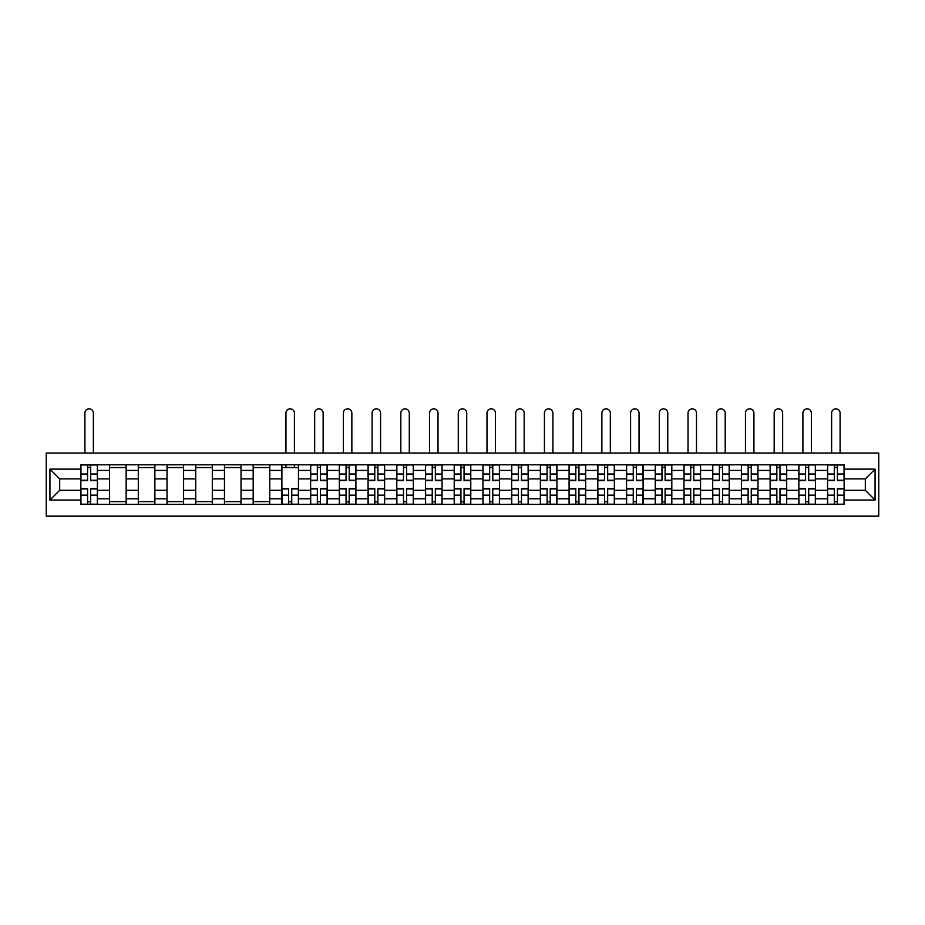 <?xml version="1.0" encoding="UTF-8"?>
<svg xmlns="http://www.w3.org/2000/svg" width="925" height="925" viewBox="0 0 925 925"><rect width="100%" height="100%" fill="white"/><g stroke="black" fill="none" stroke-linecap="round" stroke-linejoin="round"><path stroke-width="1.39" d="M46.25 516.162L878.75 516.162L878.75 453.019L46.25 453.019L46.25 516.162M109.578 504.379L109.578 470.42L97.426 470.42L97.426 504.379M97.426 470.42L97.426 464.801M109.578 470.42L109.578 464.801M126.147 464.801L126.147 504.379M138.299 504.379L138.299 464.801M154.868 464.801L154.868 504.379M167.02 504.379L167.02 464.801M183.589 464.801L183.589 504.379M195.742 504.379L195.742 464.801M212.311 464.801L212.311 504.379M224.463 504.379L224.463 464.801M241.032 464.801L241.032 504.379M253.184 504.379L253.184 464.801M269.753 464.801L269.753 504.379M281.894 504.379L281.894 464.801M298.463 464.801L298.463 504.379M310.615 504.379L310.615 464.801M327.184 464.801L327.184 504.379M339.336 504.379L339.336 464.801M355.905 464.801L355.905 504.379M368.058 504.379L368.058 464.801M384.627 464.801L384.627 504.379M396.779 504.379L396.779 464.801M413.348 464.801L413.348 504.379M425.5 504.379L425.5 464.801M442.069 464.801L442.069 504.379M454.221 504.379L454.221 464.801M470.779 464.801L470.779 504.379M482.931 504.379L482.931 464.801M499.5 464.801L499.5 504.379M511.652 504.379L511.652 464.801M528.221 464.801L528.221 504.379M540.373 504.379L540.373 464.801M556.942 464.801L556.942 504.379M569.095 504.379L569.095 464.801M585.664 464.801L585.664 504.379M597.816 504.379L597.816 464.801M614.385 464.801L614.385 504.379M626.537 504.379L626.537 464.801M643.106 464.801L643.106 504.379M655.247 504.379L655.247 464.801M671.816 464.801L671.816 504.379M683.968 504.379L683.968 464.801M700.537 464.801L700.537 504.379M712.689 504.379L712.689 464.801M729.258 464.801L729.258 504.379M741.411 504.379L741.411 464.801M757.98 464.801L757.98 504.379M770.132 504.379L770.132 464.801M786.701 464.801L786.701 504.379M798.853 504.379L798.853 464.801M815.422 464.801L815.422 504.379M827.574 504.379L827.574 464.801M827.574 490.296L815.422 490.296M798.853 490.296L786.701 490.296M770.132 490.296L757.98 490.296M741.411 490.296L729.258 490.296M712.689 490.296L700.537 490.296M683.968 490.296L671.816 490.296M655.247 490.296L643.106 490.296M626.537 490.296L614.385 490.296M597.816 490.296L585.664 490.296M569.095 490.296L556.942 490.296M540.373 490.296L528.221 490.296M511.652 490.296L499.5 490.296M482.931 490.296L470.779 490.296M454.221 490.296L442.069 490.296M425.5 490.296L413.348 490.296M396.779 490.296L384.627 490.296M368.058 490.296L355.905 490.296M339.336 490.296L327.184 490.296M310.615 490.296L298.463 490.296M281.894 490.296L269.753 490.296M253.184 490.296L241.032 490.296M224.463 490.296L212.311 490.296M195.742 490.296L183.589 490.296M167.02 490.296L154.868 490.296M138.299 490.296L126.147 490.296M109.578 490.296L97.426 490.296M827.574 478.884L815.422 478.884M798.853 478.884L786.701 478.884M770.132 478.884L757.98 478.884M741.411 478.884L729.258 478.884M712.689 478.884L700.537 478.884M683.968 478.884L671.816 478.884M655.247 478.884L643.106 478.884M626.537 478.884L614.385 478.884M597.816 478.884L585.664 478.884M569.095 478.884L556.942 478.884M540.373 478.884L528.221 478.884M511.652 478.884L499.5 478.884M482.931 478.884L470.779 478.884M454.221 478.884L442.069 478.884M425.5 478.884L413.348 478.884M396.779 478.884L384.627 478.884M368.058 478.884L355.905 478.884M339.336 478.884L327.184 478.884M310.615 478.884L298.463 478.884M281.894 478.884L269.753 478.884M253.184 478.884L241.032 478.884M224.463 478.884L212.311 478.884M195.742 478.884L183.589 478.884M167.02 478.884L154.868 478.884M138.299 478.884L126.147 478.884M109.578 478.884L97.426 478.884M59.686 490.296L80.857 490.296L80.857 478.884L59.686 478.884L59.686 490.296L49.927 500.055L49.927 469.125L80.857 469.125L80.857 478.884M844.143 478.884L844.143 490.296L865.314 490.296L865.314 478.884L844.143 478.884L844.143 464.801L80.857 464.801L80.857 469.125M844.143 469.125L875.073 469.125L875.073 500.055L844.143 500.055L844.143 490.296M80.857 490.296L80.857 504.379L844.143 504.379L844.143 500.055M80.857 500.055L49.927 500.055M90.708 501.616L87.586 501.616M87.586 467.564L90.708 467.564M126.147 501.616L109.578 501.616M109.578 467.564L126.147 467.564M154.868 501.616L138.299 501.616M138.299 467.564L154.868 467.564M183.589 501.616L167.02 501.616M167.02 467.564L183.589 467.564M212.311 501.616L195.742 501.616M195.742 467.564L212.311 467.564M241.032 501.616L224.463 501.616M224.463 467.564L241.032 467.564M269.753 501.616L253.184 501.616M253.184 467.564L269.753 467.564M291.745 501.616L288.623 501.616M281.894 467.564L298.463 467.564M320.466 501.616L317.333 501.616M317.333 467.564L320.466 467.564M349.188 501.616L346.054 501.616M346.054 467.564L349.188 467.564M377.909 501.616L374.775 501.616M374.775 467.564L377.909 467.564M406.63 501.616L403.497 501.616M403.497 467.564L406.63 467.564M435.34 501.616L432.218 501.616M432.218 467.564L435.34 467.564M464.061 501.616L460.939 501.616M460.939 467.564L464.061 467.564M492.782 501.616L489.66 501.616M489.66 467.564L492.782 467.564M521.503 501.616L518.37 501.616M518.37 467.564L521.503 467.564M550.225 501.616L547.091 501.616M547.091 467.564L550.225 467.564M578.946 501.616L575.812 501.616M575.812 467.564L578.946 467.564M607.667 501.616L604.534 501.616M604.534 467.564L607.667 467.564M636.377 501.616L633.255 501.616M633.255 467.564L636.377 467.564M665.098 501.616L661.976 501.616M661.976 467.564L665.098 467.564M693.819 501.616L690.697 501.616M690.697 467.564L693.819 467.564M722.541 501.616L719.407 501.616M719.407 467.564L722.541 467.564M751.262 501.616L748.128 501.616M748.128 467.564L751.262 467.564M779.983 501.616L776.85 501.616M776.85 467.564L779.983 467.564M808.704 501.616L805.571 501.616M805.571 467.564L808.704 467.564M837.414 501.616L834.292 501.616M834.292 467.564L837.414 467.564M49.927 469.125L59.686 478.884M865.314 490.296L875.073 500.055M865.314 478.884L875.073 469.125M93.379 453.019L93.379 413.07A4.232 4.232 0 0 0 89.147 408.838A4.232 4.232 0 0 0 84.915 413.07L84.915 453.019M90.708 480.63L90.708 464.986L97.333 464.986L97.333 480.63L90.708 480.63M87.586 467.379L90.708 467.379M87.586 464.986L80.949 464.986L80.949 480.63L87.586 480.63L87.586 464.986L90.708 464.986M87.586 488.55L87.586 504.194L80.949 504.194L80.949 488.55L87.586 488.55M90.708 501.801L87.586 501.801M90.708 504.194L97.333 504.194L97.333 488.55L90.708 488.55L90.708 504.194L87.586 504.194M323.137 453.019L323.137 413.07A4.232 4.232 0 0 0 318.905 408.838A4.232 4.232 0 0 0 314.673 413.07L314.673 453.019M320.466 480.63L320.466 464.986L327.092 464.986L327.092 480.63L320.466 480.63M317.333 467.379L320.466 467.379M317.333 464.986L310.708 464.986L310.708 480.63L317.333 480.63L317.333 464.986L320.466 464.986M351.858 453.019L351.858 413.07A4.232 4.232 0 0 0 347.627 408.838A4.232 4.232 0 0 0 343.383 413.07L343.383 453.019M349.188 480.63L349.188 464.986L355.813 464.986L355.813 480.63L349.188 480.63M346.054 467.379L349.188 467.379M346.054 464.986L339.429 464.986L339.429 480.63L346.054 480.63L346.054 464.986L349.188 464.986M380.58 453.019L380.58 413.07A4.232 4.232 0 0 0 376.336 408.838A4.232 4.232 0 0 0 372.104 413.07L372.104 453.019M377.909 480.63L377.909 464.986L384.534 464.986L384.534 480.63L377.909 480.63M374.775 467.379L377.909 467.379M374.775 464.986L368.15 464.986L368.15 480.63L374.775 480.63L374.775 464.986L377.909 464.986M294.416 453.019L294.416 413.07A4.232 4.232 0 0 0 290.184 408.838A4.232 4.232 0 0 0 285.952 413.07L285.952 453.019M288.623 488.55L288.623 504.194L281.986 504.194L281.986 488.55L288.623 488.55M291.745 501.801L288.623 501.801M291.745 504.194L298.37 504.194L298.37 488.55L291.745 488.55L291.745 504.194L288.623 504.194M294.416 464.801L294.416 467.564M285.952 464.801L285.952 467.564M317.333 488.55L317.333 504.194L310.708 504.194L310.708 488.55L317.333 488.55M320.466 501.801L317.333 501.801M320.466 504.194L327.092 504.194L327.092 488.55L320.466 488.55L320.466 504.194L317.333 504.194M346.054 488.55L346.054 504.194L339.429 504.194L339.429 488.55L346.054 488.55M349.188 501.801L346.054 501.801M349.188 504.194L355.813 504.194L355.813 488.55L349.188 488.55L349.188 504.194L346.054 504.194M374.775 488.55L374.775 504.194L368.15 504.194L368.15 488.55L374.775 488.55M377.909 501.801L374.775 501.801M377.909 504.194L384.534 504.194L384.534 488.55L377.909 488.55L377.909 504.194L374.775 504.194M409.289 453.019L409.289 413.07A4.232 4.232 0 0 0 405.058 408.838A4.232 4.232 0 0 0 400.826 413.07L400.826 453.019M406.63 480.63L406.63 464.986L413.255 464.986L413.255 480.63L406.63 480.63M403.497 467.379L406.63 467.379M403.497 464.986L396.871 464.986L396.871 480.63L403.497 480.63L403.497 464.986L406.63 464.986M403.497 488.55L403.497 504.194L396.871 504.194L396.871 488.55L403.497 488.55M406.63 501.801L403.497 501.801M406.63 504.194L413.255 504.194L413.255 488.55L406.63 488.55L406.63 504.194L403.497 504.194M438.011 453.019L438.011 413.07A4.232 4.232 0 0 0 433.779 408.838A4.232 4.232 0 0 0 429.547 413.07L429.547 453.019M435.34 480.63L435.34 464.986L441.977 464.986L441.977 480.63L435.34 480.63M432.218 467.379L435.34 467.379M432.218 464.986L425.592 464.986L425.592 480.63L432.218 480.63L432.218 464.986L435.34 464.986M432.218 488.55L432.218 504.194L425.592 504.194L425.592 488.55L432.218 488.55M435.34 501.801L432.218 501.801M435.34 504.194L441.977 504.194L441.977 488.55L435.34 488.55L435.34 504.194L432.218 504.194M466.732 453.019L466.732 413.07A4.232 4.232 0 0 0 462.5 408.838A4.232 4.232 0 0 0 458.268 413.07L458.268 453.019M464.061 480.63L464.061 464.986L470.698 464.986L470.698 480.63L464.061 480.63M460.939 467.379L464.061 467.379M460.939 464.986L454.302 464.986L454.302 480.63L460.939 480.63L460.939 464.986L464.061 464.986M495.453 453.019L495.453 413.07A4.232 4.232 0 0 0 491.221 408.838A4.232 4.232 0 0 0 486.989 413.07L486.989 453.019M492.782 480.63L492.782 464.986L499.408 464.986L499.408 480.63L492.782 480.63M489.66 467.379L492.782 467.379M489.66 464.986L483.023 464.986L483.023 480.63L489.66 480.63L489.66 464.986L492.782 464.986M524.174 453.019L524.174 413.07A4.232 4.232 0 0 0 519.942 408.838A4.232 4.232 0 0 0 515.711 413.07L515.711 453.019M521.503 480.63L521.503 464.986L528.129 464.986L528.129 480.63L521.503 480.63M518.37 467.379L521.503 467.379M518.37 464.986L511.745 464.986L511.745 480.63L518.37 480.63L518.37 464.986L521.503 464.986M552.896 453.019L552.896 413.07A4.232 4.232 0 0 0 548.664 408.838A4.232 4.232 0 0 0 544.42 413.07L544.42 453.019M550.225 480.63L550.225 464.986L556.85 464.986L556.85 480.63L550.225 480.63M547.091 467.379L550.225 467.379M547.091 464.986L540.466 464.986L540.466 480.63L547.091 480.63L547.091 464.986L550.225 464.986M581.617 453.019L581.617 413.07A4.232 4.232 0 0 0 577.373 408.838A4.232 4.232 0 0 0 573.142 413.07L573.142 453.019M578.946 480.63L578.946 464.986L585.571 464.986L585.571 480.63L578.946 480.63M575.812 467.379L578.946 467.379M575.812 464.986L569.187 464.986L569.187 480.63L575.812 480.63L575.812 464.986L578.946 464.986M610.327 453.019L610.327 413.07A4.232 4.232 0 0 0 606.095 408.838A4.232 4.232 0 0 0 601.863 413.07L601.863 453.019M607.667 480.63L607.667 464.986L614.293 464.986L614.293 480.63L607.667 480.63M604.534 467.379L607.667 467.379M604.534 464.986L597.908 464.986L597.908 480.63L604.534 480.63L604.534 464.986L607.667 464.986M639.048 453.019L639.048 413.07A4.232 4.232 0 0 0 634.816 408.838A4.232 4.232 0 0 0 630.584 413.07L630.584 453.019M636.377 480.63L636.377 464.986L643.014 464.986L643.014 480.63L636.377 480.63M633.255 467.379L636.377 467.379M633.255 464.986L626.63 464.986L626.63 480.63L633.255 480.63L633.255 464.986L636.377 464.986M667.769 453.019L667.769 413.07A4.232 4.232 0 0 0 663.537 408.838A4.232 4.232 0 0 0 659.305 413.07L659.305 453.019M665.098 480.63L665.098 464.986L671.735 464.986L671.735 480.63L665.098 480.63M661.976 467.379L665.098 467.379M661.976 464.986L655.339 464.986L655.339 480.63L661.976 480.63L661.976 464.986L665.098 464.986M696.49 453.019L696.49 413.07A4.232 4.232 0 0 0 692.258 408.838A4.232 4.232 0 0 0 688.027 413.07L688.027 453.019M693.819 480.63L693.819 464.986L700.445 464.986L700.445 480.63L693.819 480.63M690.697 467.379L693.819 467.379M690.697 464.986L684.061 464.986L684.061 480.63L690.697 480.63L690.697 464.986L693.819 464.986M725.212 453.019L725.212 413.07A4.232 4.232 0 0 0 720.98 408.838A4.232 4.232 0 0 0 716.748 413.07L716.748 453.019M722.541 480.63L722.541 464.986L729.166 464.986L729.166 480.63L722.541 480.63M719.407 467.379L722.541 467.379M719.407 464.986L712.782 464.986L712.782 480.63L719.407 480.63L719.407 464.986L722.541 464.986M753.933 453.019L753.933 413.07A4.232 4.232 0 0 0 749.701 408.838A4.232 4.232 0 0 0 745.457 413.07L745.457 453.019M751.262 480.63L751.262 464.986L757.887 464.986L757.887 480.63L751.262 480.63M748.128 467.379L751.262 467.379M748.128 464.986L741.503 464.986L741.503 480.63L748.128 480.63L748.128 464.986L751.262 464.986M782.654 453.019L782.654 413.07A4.232 4.232 0 0 0 778.411 408.838A4.232 4.232 0 0 0 774.179 413.07L774.179 453.019M779.983 480.63L779.983 464.986L786.608 464.986L786.608 480.63L779.983 480.63M776.85 467.379L779.983 467.379M776.85 464.986L770.224 464.986L770.224 480.63L776.85 480.63L776.85 464.986L779.983 464.986M811.364 453.019L811.364 413.07A4.232 4.232 0 0 0 807.132 408.838A4.232 4.232 0 0 0 802.9 413.07L802.9 453.019M808.704 480.63L808.704 464.986L815.33 464.986L815.33 480.63L808.704 480.63M805.571 467.379L808.704 467.379M805.571 464.986L798.946 464.986L798.946 480.63L805.571 480.63L805.571 464.986L808.704 464.986M840.085 453.019L840.085 413.07A4.232 4.232 0 0 0 835.853 408.838A4.232 4.232 0 0 0 831.621 413.07L831.621 453.019M837.414 480.63L837.414 464.986L844.051 464.986L844.051 480.63L837.414 480.63M834.292 467.379L837.414 467.379M834.292 464.986L827.667 464.986L827.667 480.63L834.292 480.63L834.292 464.986L837.414 464.986M460.939 488.55L460.939 504.194L454.302 504.194L454.302 488.55L460.939 488.55M464.061 501.801L460.939 501.801M464.061 504.194L470.698 504.194L470.698 488.55L464.061 488.55L464.061 504.194L460.939 504.194M489.66 488.55L489.66 504.194L483.023 504.194L483.023 488.55L489.66 488.55M492.782 501.801L489.66 501.801M492.782 504.194L499.408 504.194L499.408 488.55L492.782 488.55L492.782 504.194L489.66 504.194M518.37 488.55L518.37 504.194L511.745 504.194L511.745 488.55L518.37 488.55M521.503 501.801L518.37 501.801M521.503 504.194L528.129 504.194L528.129 488.55L521.503 488.55L521.503 504.194L518.37 504.194M547.091 488.55L547.091 504.194L540.466 504.194L540.466 488.55L547.091 488.55M550.225 501.801L547.091 501.801M550.225 504.194L556.85 504.194L556.85 488.55L550.225 488.55L550.225 504.194L547.091 504.194M575.812 488.55L575.812 504.194L569.187 504.194L569.187 488.55L575.812 488.55M578.946 501.801L575.812 501.801M578.946 504.194L585.571 504.194L585.571 488.55L578.946 488.55L578.946 504.194L575.812 504.194M604.534 488.55L604.534 504.194L597.908 504.194L597.908 488.55L604.534 488.55M607.667 501.801L604.534 501.801M607.667 504.194L614.293 504.194L614.293 488.55L607.667 488.55L607.667 504.194L604.534 504.194M633.255 488.55L633.255 504.194L626.63 504.194L626.63 488.55L633.255 488.55M636.377 501.801L633.255 501.801M636.377 504.194L643.014 504.194L643.014 488.55L636.377 488.55L636.377 504.194L633.255 504.194M661.976 488.55L661.976 504.194L655.339 504.194L655.339 488.55L661.976 488.55M665.098 501.801L661.976 501.801M665.098 504.194L671.735 504.194L671.735 488.55L665.098 488.55L665.098 504.194L661.976 504.194M690.697 488.55L690.697 504.194L684.061 504.194L684.061 488.55L690.697 488.55M693.819 501.801L690.697 501.801M693.819 504.194L700.445 504.194L700.445 488.55L693.819 488.55L693.819 504.194L690.697 504.194M719.407 488.55L719.407 504.194L712.782 504.194L712.782 488.55L719.407 488.55M722.541 501.801L719.407 501.801M722.541 504.194L729.166 504.194L729.166 488.55L722.541 488.55L722.541 504.194L719.407 504.194M748.128 488.55L748.128 504.194L741.503 504.194L741.503 488.55L748.128 488.55M751.262 501.801L748.128 501.801M751.262 504.194L757.887 504.194L757.887 488.55L751.262 488.55L751.262 504.194L748.128 504.194M776.85 488.55L776.85 504.194L770.224 504.194L770.224 488.55L776.85 488.55M779.983 501.801L776.85 501.801M779.983 504.194L786.608 504.194L786.608 488.55L779.983 488.55L779.983 504.194L776.85 504.194M805.571 488.55L805.571 504.194L798.946 504.194L798.946 488.55L805.571 488.55M808.704 501.801L805.571 501.801M808.704 504.194L815.33 504.194L815.33 488.55L808.704 488.55L808.704 504.194L805.571 504.194M834.292 488.55L834.292 504.194L827.667 504.194L827.667 488.55L834.292 488.55M837.414 501.801L834.292 501.801M837.414 504.194L844.051 504.194L844.051 488.55L837.414 488.55L837.414 504.194L834.292 504.194M798.853 470.42L786.701 470.42M770.132 470.42L757.98 470.42M741.411 470.42L729.258 470.42M712.689 470.42L700.537 470.42M683.968 470.42L671.816 470.42M655.247 470.42L643.106 470.42M626.537 470.42L614.385 470.42M597.816 470.42L585.664 470.42M569.095 470.42L556.942 470.42M540.373 470.42L528.221 470.42M511.652 470.42L499.5 470.42M482.931 470.42L470.779 470.42M454.221 470.42L442.069 470.42M425.5 470.42L413.348 470.42M396.779 470.42L384.627 470.42M368.058 470.42L355.905 470.42M339.336 470.42L327.184 470.42M310.615 470.42L298.463 470.42M281.894 470.42L269.753 470.42M253.184 470.42L241.032 470.42M224.463 470.42L212.311 470.42M195.742 470.42L183.589 470.42M167.02 470.42L154.868 470.42M138.299 470.42L126.147 470.42M827.574 470.42L815.422 470.42M798.853 498.772L786.701 498.772M770.132 498.772L757.98 498.772M741.411 498.772L729.258 498.772M712.689 498.772L700.537 498.772M683.968 498.772L671.816 498.772M655.247 498.772L643.106 498.772M626.537 498.772L614.385 498.772M597.816 498.772L585.664 498.772M569.095 498.772L556.942 498.772M540.373 498.772L528.221 498.772M511.652 498.772L499.5 498.772M482.931 498.772L470.779 498.772M454.221 498.772L442.069 498.772M425.5 498.772L413.348 498.772M396.779 498.772L384.627 498.772M368.058 498.772L355.905 498.772M339.336 498.772L327.184 498.772M310.615 498.772L298.463 498.772M281.894 498.772L269.753 498.772M253.184 498.772L241.032 498.772M224.463 498.772L212.311 498.772M195.742 498.772L183.589 498.772M167.02 498.772L154.868 498.772M138.299 498.772L126.147 498.772M109.578 498.772L97.426 498.772M827.574 498.772L815.422 498.772M90.708 480.248L97.333 480.248M90.708 474.028L97.333 474.028M80.949 480.248L87.586 480.248M80.949 474.028L87.586 474.028M87.586 488.943L80.949 488.943M87.586 495.153L80.949 495.153M97.333 488.943L90.708 488.943M97.333 495.153L90.708 495.153M320.466 480.248L327.092 480.248M320.466 474.028L327.092 474.028M310.708 480.248L317.333 480.248M310.708 474.028L317.333 474.028M349.188 480.248L355.813 480.248M349.188 474.028L355.813 474.028M339.429 480.248L346.054 480.248M339.429 474.028L346.054 474.028M377.909 480.248L384.534 480.248M377.909 474.028L384.534 474.028M368.15 480.248L374.775 480.248M368.15 474.028L374.775 474.028M288.623 488.943L281.986 488.943M288.623 495.153L281.986 495.153M298.37 488.943L291.745 488.943M298.37 495.153L291.745 495.153M317.333 488.943L310.708 488.943M317.333 495.153L310.708 495.153M327.092 488.943L320.466 488.943M327.092 495.153L320.466 495.153M346.054 488.943L339.429 488.943M346.054 495.153L339.429 495.153M355.813 488.943L349.188 488.943M355.813 495.153L349.188 495.153M374.775 488.943L368.15 488.943M374.775 495.153L368.15 495.153M384.534 488.943L377.909 488.943M384.534 495.153L377.909 495.153M406.63 480.248L413.255 480.248M406.63 474.028L413.255 474.028M396.871 480.248L403.497 480.248M396.871 474.028L403.497 474.028M403.497 488.943L396.871 488.943M403.497 495.153L396.871 495.153M413.255 488.943L406.63 488.943M413.255 495.153L406.63 495.153M435.34 480.248L441.977 480.248M435.34 474.028L441.977 474.028M425.592 480.248L432.218 480.248M425.592 474.028L432.218 474.028M432.218 488.943L425.592 488.943M432.218 495.153L425.592 495.153M441.977 488.943L435.34 488.943M441.977 495.153L435.34 495.153M464.061 480.248L470.698 480.248M464.061 474.028L470.698 474.028M454.302 480.248L460.939 480.248M454.302 474.028L460.939 474.028M492.782 480.248L499.408 480.248M492.782 474.028L499.408 474.028M483.023 480.248L489.66 480.248M483.023 474.028L489.66 474.028M521.503 480.248L528.129 480.248M521.503 474.028L528.129 474.028M511.745 480.248L518.37 480.248M511.745 474.028L518.37 474.028M550.225 480.248L556.85 480.248M550.225 474.028L556.85 474.028M540.466 480.248L547.091 480.248M540.466 474.028L547.091 474.028M578.946 480.248L585.571 480.248M578.946 474.028L585.571 474.028M569.187 480.248L575.812 480.248M569.187 474.028L575.812 474.028M607.667 480.248L614.293 480.248M607.667 474.028L614.293 474.028M597.908 480.248L604.534 480.248M597.908 474.028L604.534 474.028M636.377 480.248L643.014 480.248M636.377 474.028L643.014 474.028M626.63 480.248L633.255 480.248M626.63 474.028L633.255 474.028M665.098 480.248L671.735 480.248M665.098 474.028L671.735 474.028M655.339 480.248L661.976 480.248M655.339 474.028L661.976 474.028M693.819 480.248L700.445 480.248M693.819 474.028L700.445 474.028M684.061 480.248L690.697 480.248M684.061 474.028L690.697 474.028M722.541 480.248L729.166 480.248M722.541 474.028L729.166 474.028M712.782 480.248L719.407 480.248M712.782 474.028L719.407 474.028M751.262 480.248L757.887 480.248M751.262 474.028L757.887 474.028M741.503 480.248L748.128 480.248M741.503 474.028L748.128 474.028M779.983 480.248L786.608 480.248M779.983 474.028L786.608 474.028M770.224 480.248L776.85 480.248M770.224 474.028L776.85 474.028M808.704 480.248L815.33 480.248M808.704 474.028L815.33 474.028M798.946 480.248L805.571 480.248M798.946 474.028L805.571 474.028M837.414 480.248L844.051 480.248M837.414 474.028L844.051 474.028M827.667 480.248L834.292 480.248M827.667 474.028L834.292 474.028M460.939 488.943L454.302 488.943M460.939 495.153L454.302 495.153M470.698 488.943L464.061 488.943M470.698 495.153L464.061 495.153M489.66 488.943L483.023 488.943M489.66 495.153L483.023 495.153M499.408 488.943L492.782 488.943M499.408 495.153L492.782 495.153M518.37 488.943L511.745 488.943M518.37 495.153L511.745 495.153M528.129 488.943L521.503 488.943M528.129 495.153L521.503 495.153M547.091 488.943L540.466 488.943M547.091 495.153L540.466 495.153M556.85 488.943L550.225 488.943M556.85 495.153L550.225 495.153M575.812 488.943L569.187 488.943M575.812 495.153L569.187 495.153M585.571 488.943L578.946 488.943M585.571 495.153L578.946 495.153M604.534 488.943L597.908 488.943M604.534 495.153L597.908 495.153M614.293 488.943L607.667 488.943M614.293 495.153L607.667 495.153M633.255 488.943L626.63 488.943M633.255 495.153L626.63 495.153M643.014 488.943L636.377 488.943M643.014 495.153L636.377 495.153M661.976 488.943L655.339 488.943M661.976 495.153L655.339 495.153M671.735 488.943L665.098 488.943M671.735 495.153L665.098 495.153M690.697 488.943L684.061 488.943M690.697 495.153L684.061 495.153M700.445 488.943L693.819 488.943M700.445 495.153L693.819 495.153M719.407 488.943L712.782 488.943M719.407 495.153L712.782 495.153M729.166 488.943L722.541 488.943M729.166 495.153L722.541 495.153M748.128 488.943L741.503 488.943M748.128 495.153L741.503 495.153M757.887 488.943L751.262 488.943M757.887 495.153L751.262 495.153M776.85 488.943L770.224 488.943M776.85 495.153L770.224 495.153M786.608 488.943L779.983 488.943M786.608 495.153L779.983 495.153M805.571 488.943L798.946 488.943M805.571 495.153L798.946 495.153M815.33 488.943L808.704 488.943M815.33 495.153L808.704 495.153M834.292 488.943L827.667 488.943M834.292 495.153L827.667 495.153M844.051 488.943L837.414 488.943M844.051 495.153L837.414 495.153"/></g></svg>
